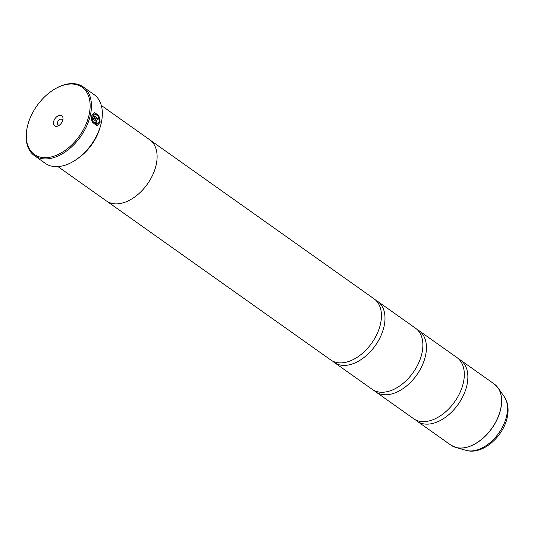 <?xml version="1.0" encoding="UTF-8"?>
<svg xmlns="http://www.w3.org/2000/svg" width="534" height="534" viewBox="0 0 534 534"><rect width="100%" height="100%" fill="white"/><g stroke="black" fill="none" stroke-linecap="round" stroke-linejoin="round"><path stroke-width="0.8" d="M458.639 358.968A37.46 23.69 125.3 0 1 460.508 360.096A37.46 23.69 125.3 0 1 466.903 385.274A37.46 23.69 125.3 0 1 445.583 417.208A37.46 23.69 125.3 0 1 417.174 421.226A37.46 23.69 125.3 0 1 415.492 419.837M417.201 329.591A37.46 23.69 125.3 0 1 419.07 330.726A37.46 23.69 125.3 0 1 425.464 355.898A37.46 23.69 125.3 0 1 404.151 387.838A37.46 23.69 125.3 0 1 375.742 391.849A37.46 23.69 125.3 0 1 374.054 390.461M375.762 300.221A37.46 23.69 125.3 0 1 377.631 301.35A37.46 23.69 125.3 0 1 384.026 326.528A37.46 23.69 125.3 0 1 362.713 358.461A37.46 23.69 125.3 0 1 334.304 362.479A37.46 23.69 125.3 0 1 332.615 361.091M94.344 112.614L98.71 115.464L100.072 122.193L96.974 125.804M92.742 121.518L96.794 124.469L92.869 121.452L91.988 121.885L96.948 125.81L100.212 122.166L98.817 115.391L94.411 112.601L91.855 115.558L97.789 119.763A42.146 26.647 -54.7 0 0 98.022 118.581L93.17 115.144L94.765 113.902L98.296 116.132L99.357 121.572L96.794 124.469M96.207 122.139L95.613 122.44A42.146 26.647 125.3 0 1 95.252 123.648L96.06 123.841L97.061 122.74L96.247 120.05L91.588 116.746L91.661 120.604L92.515 120.177L92.369 118.702L95.946 121.238L96.207 122.139L95.613 122.44M91.574 116.859L96.107 120.077L96.921 122.767L96.007 123.848M89.078 114.917A41.211 26.053 -54.7 0 0 54.642 89.118A41.211 26.053 -54.7 0 0 27.347 126.772A41.211 26.053 -54.7 0 0 27.094 127.973A41.211 26.053 -54.7 0 0 50.536 157.103A41.211 26.053 -54.7 0 0 89.078 114.917M54.642 89.118L55.149 88.818A42.146 26.647 125.3 0 1 83.177 86.882A42.146 26.647 125.3 0 1 90.373 115.204A42.146 26.647 125.3 0 1 66.396 151.135A42.146 26.647 125.3 0 1 34.436 155.648A42.146 26.647 125.3 0 1 26.98 128.554L27.094 127.973M53.587 121.732A6.181 3.912 -54.7 0 0 58.753 125.603A6.181 3.912 -54.7 0 0 62.845 119.956A6.181 3.912 -54.7 0 0 62.885 119.776A6.181 3.912 -54.7 0 0 59.367 115.404A6.181 3.912 -54.7 0 0 53.587 121.732M62.605 120.797A3.371 2.129 -54.7 0 0 61.937 119.349A3.371 2.129 -54.7 0 0 59.381 119.716A3.371 2.129 -54.7 0 0 57.465 122.586A3.371 2.129 -54.7 0 0 58.039 124.856A3.371 2.129 -54.7 0 0 59.628 124.996M101.493 121.865A41.585 26.293 125.3 0 1 101.46 122.039A41.585 26.293 125.3 0 1 101.2 123.254A41.585 26.293 125.3 0 1 73.665 161.248A41.585 26.293 125.3 0 1 73.512 161.341M34.436 155.648L45.323 163.371A42.146 26.647 -54.7 0 0 73.358 161.428A42.146 26.647 -54.7 0 0 101.266 122.92A42.146 26.647 -54.7 0 0 101.527 121.692A42.146 26.647 -54.7 0 0 94.071 94.605L83.177 86.882M419.07 330.726L456.957 357.58A37.46 23.69 125.3 0 1 463.352 382.751A37.46 23.69 125.3 0 1 459.033 394.526A37.46 23.69 125.3 0 1 449.181 408.437A37.46 23.69 125.3 0 1 413.623 418.703L375.742 391.849M57.966 166.608L106.393 200.938A37.48 23.696 -54.7 0 0 134.815 196.926A37.48 23.696 -54.7 0 0 156.142 164.966A37.48 23.696 -54.7 0 0 149.74 139.781L101.313 105.452M377.631 301.35L415.519 328.203A37.46 23.69 125.3 0 1 421.913 353.381A37.46 23.69 125.3 0 1 417.601 365.156A37.46 23.69 125.3 0 1 407.742 379.06A37.46 23.69 125.3 0 1 372.185 389.333L334.304 362.479M150.341 140.228L374.08 298.833A37.46 23.69 125.3 0 1 380.475 324.004A37.46 23.69 125.3 0 1 376.163 335.779A37.46 23.69 125.3 0 1 366.304 349.69A37.46 23.69 125.3 0 1 330.753 359.956L107.014 201.358M79.219 157.443A37.48 23.696 -54.7 0 0 99.704 128.547M92.515 120.177L92.369 118.702M92.375 120.203L91.521 120.631M94.692 113.916L93.17 115.144M93.029 115.17L98.022 118.581M97.882 118.608A42.146 26.647 125.3 0 1 97.669 119.683M417.174 421.226L450.87 445.109A37.46 23.69 -54.7 0 0 479.278 441.097A37.46 23.69 -54.7 0 0 500.598 409.157A37.46 23.69 -54.7 0 0 494.204 383.979L497.982 387.797A37.447 23.676 125.3 0 1 500.672 409.224A37.447 23.676 125.3 0 1 455.722 447.412A37.447 23.676 125.3 0 1 453.126 446.431M496.193 385.668A37.447 23.676 125.3 0 1 497.982 387.797L504.203 396.629L506.713 401.548C508.355 406.454 508.522 411.787 507.207 417.535C503.161 436.819 482.376 455.262 466.115 450.356A33.749 21.34 -54.7 0 0 506.626 415.939A33.749 21.34 -54.7 0 0 504.203 396.629M101.46 122.039L101.527 121.692M494.204 383.979L460.508 360.096M466.115 450.356L455.722 447.412L450.87 445.109"/></g></svg>
